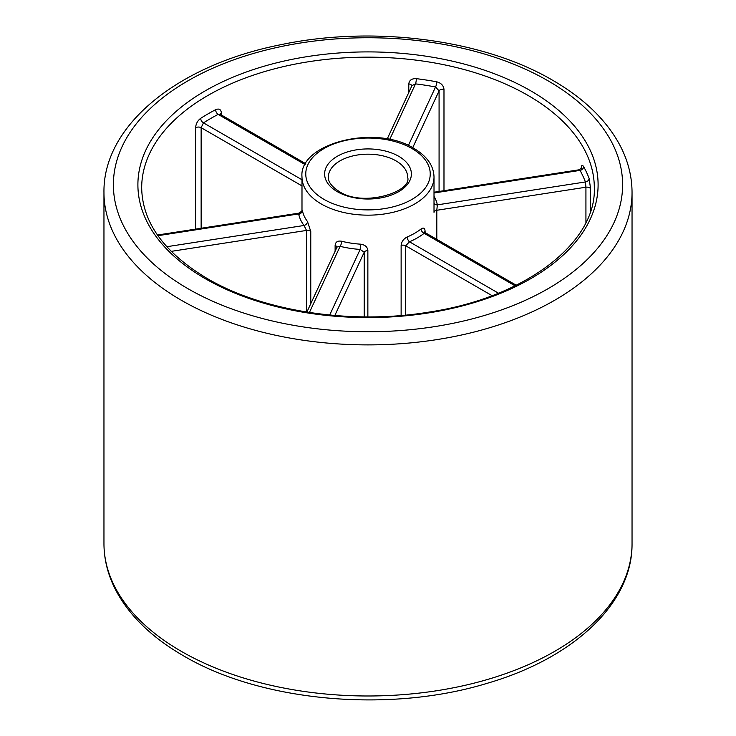 <?xml version="1.0" encoding="UTF-8"?>
<svg xmlns="http://www.w3.org/2000/svg" width="736" height="736" viewBox="0 0 736 736"><rect width="100%" height="100%" fill="white"/><g stroke="black" fill="none" stroke-linecap="round" stroke-linejoin="round"><path stroke-width="1.1" d="M443.983 190.698L443.983 89.387C443.532 85.514 441.103 82.984 436.706 81.806A3.772 0.938 -79.6 0 1 435.556 86.958L439.079 90.878L412.703 147.706M387.182 139.03L411.985 85.606L415.518 83.867A3.772 0.653 -82.8 0 0 416.328 78.651C411.783 78.448 409.271 80.215 408.784 83.941A3.772 2.18 180 0 1 411.856 85.864M221.37 114.991L221.37 112.93C220.975 109.342 219.052 108.266 215.602 109.71A3.772 2.07 -117.7 0 0 218.141 114.393L220.248 114.338L305.744 163.705M305.21 164.662L218.141 114.393A222.548 128.487 0 0 0 203.467 122.866A3.772 2.272 -122.4 0 1 200.68 118.321C197.588 120.658 195.896 123.823 195.601 127.816A3.772 2.18 180 0 1 201.14 127.687L203.467 122.866L301.99 179.75M367.862 316.903L367.862 250.58C367.466 246.937 365.038 244.803 360.585 244.177L360.162 249.421A69.782 40.287 180 0 1 340.124 246.321A3.772 1.233 -75.9 0 0 341.624 241.242C337.585 240.562 335.414 241.988 335.119 245.511A3.772 2.18 180 0 1 335.901 245.861A3.772 2.18 180 0 1 336.987 247.186M425.095 232.594L425.095 231.592C424.976 228.132 423.642 227.249 421.093 228.951A3.772 2.475 -128 0 0 424.129 233.321A69.782 40.287 180 0 1 409.464 241.794A3.772 1.831 -113.1 0 1 407.22 236.964C403.54 238.85 401.516 241.675 401.129 245.428A3.772 2.18 180 0 1 405.683 245.778L405.683 315.091M306.516 312.018L306.516 230.432L304.032 225.483A69.782 40.287 180 0 1 298.66 213.918A3.772 3.064 168.9 0 0 302.404 210.588L301.999 209.953L301.99 212.557M171.184 251.372L306.516 230.432A3.772 2.18 180 0 1 310.16 230.994A3.772 2.18 180 0 1 310.767 231.454L307.482 221.536A3.772 2.824 143 0 1 304.032 225.483L166.778 246.716M585.93 222.511L585.93 187.211A3.772 2.18 180 0 1 590.612 188.922L589.104 178.406A3.772 3.008 159.3 0 1 585.414 181.958L585.93 187.211L436.807 210.275L436.807 239.366M434.01 192.234L579.223 169.777L580.051 170.384A3.772 2.935 151.1 0 0 583.639 166.64C582.194 164.441 581.376 165.094 581.182 168.599L581.182 168.664M309.414 312.478L340.124 246.321L337.079 247.011L306.875 312.082M364.21 316.885L364.21 252.19L360.162 249.421L329.71 315.026M157.927 235.686L298.66 213.918L299.193 214.654M498.474 293.186L409.464 241.794L405.683 245.778L492.099 295.67M424.589 232.686L424.506 231.914L425.298 232.723L424.129 233.321L515.044 285.816M434.01 203.412A3.772 3.064 168.9 0 0 437.34 204.856L436.807 210.275A3.772 2.18 180 0 0 434.01 212.364L434.01 177.045A66.01 38.106 180 0 1 393.263 212.262A66.01 38.106 180 0 1 321.319 204.001A66.01 38.106 180 0 1 301.99 177.045L301.99 210.073M530.702 90.813A230.092 132.839 180 0 1 530.702 278.686A230.092 132.839 180 0 1 205.298 278.686A230.092 132.839 180 0 1 205.298 90.813A230.092 132.839 180 0 1 530.702 90.813M594.32 187.827A226.32 130.668 0 0 0 528.034 95.432A226.32 130.668 0 0 0 281.391 67.105A226.32 130.668 0 0 0 141.68 187.827C142.287 222.428 164.119 252.65 207.184 278.493C263.267 311.521 351.606 324.99 428.996 312.101C525.66 297.648 596.344 242.733 594.32 187.827M398.673 156.262A43.378 25.042 180 0 1 398.673 191.682A43.378 25.042 180 0 1 337.327 191.682A43.378 25.042 180 0 1 337.327 156.262A43.378 25.042 180 0 1 398.673 156.262M407.606 177.045A39.606 22.862 0 0 0 396.005 160.88A39.606 22.862 0 0 0 352.848 155.922A39.606 22.862 0 0 0 328.394 177.045C328.017 181.755 331.623 186.567 339.213 191.489C363.28 207.764 412.795 191.599 407.606 177.045M323.987 199.373A62.238 35.935 0 0 0 412.013 199.373A62.238 35.935 0 0 0 412.013 148.562A62.238 35.935 0 0 0 323.987 148.562A62.238 35.935 0 0 0 323.987 199.373M310.767 231.454L310.767 303.692M103.96 192.446C102.948 125.249 178.241 64.924 280.738 44.721C373.253 25.107 483.129 39.33 552.754 80.334C583.869 98.348 606.216 119.904 619.795 145.01C627.909 160.338 631.994 176.152 632.04 192.446A264.04 152.444 180 0 1 469.044 333.288A264.04 152.444 180 0 1 181.295 300.242A264.04 152.444 180 0 1 103.96 192.446L103.96 543.554A264.04 152.444 0 0 0 181.295 651.342A264.04 152.444 0 0 0 469.044 684.388A264.04 152.444 0 0 0 632.04 543.554C632.702 603.336 573.473 658.278 487.214 683.293C389.464 713.313 261.041 701.813 183.246 655.666C152.481 637.854 130.272 616.566 116.638 591.799C108.238 576.224 104.006 560.142 103.96 543.554M187.965 288.696A254.61 146.998 0 0 0 548.035 288.696A254.61 146.998 0 0 0 548.035 80.804A254.61 146.998 0 0 0 187.965 80.804A254.61 146.998 0 0 0 187.965 288.696M416.328 78.651A226.32 130.668 180 0 1 436.706 81.806M408.784 92.488L408.784 83.941M200.68 118.321A226.32 130.668 180 0 1 215.602 109.71M195.601 229.117L195.601 127.816M335.119 251.224L335.119 245.511M341.624 241.242A66.01 38.106 0 0 0 360.585 244.177M401.129 315.505L401.129 245.428M407.22 236.964A66.01 38.106 0 0 0 421.093 228.951M302.404 210.588A66.01 38.106 0 0 0 307.482 221.536M590.612 188.922L590.612 210.984M583.639 166.64A226.32 130.668 180 0 1 589.104 178.406M367.862 250.58A3.772 2.18 0 0 0 364.21 252.19L334.825 315.496M301.99 185.904L201.14 127.687L201.14 228.261M439.079 191.452L439.079 90.878A3.772 2.18 0 0 1 443.983 89.387M408.379 145.526L435.556 86.958A222.548 128.487 0 0 0 415.518 83.867L389.694 139.518M434.01 196.319A69.782 40.287 180 0 1 437.34 204.856L585.414 181.958A222.548 128.487 0 0 0 580.051 170.384L434.01 192.979M425.095 231.592A3.772 2.18 0 0 0 424.681 232.199M221.37 112.93A3.772 2.18 0 0 0 220.092 114.227M434.01 177.045C433.762 165.802 427.064 156.244 413.899 148.378C375.535 123.896 298.586 143.327 301.99 177.045M632.04 192.446L632.04 543.554M157.467 235.023L298.871 213.146C303.775 210.238 301.41 209.778 302.008 209.935M425.298 232.723L516.24 285.228M434.01 210.79L434.01 211.839M579.223 169.777L581.504 168.112L581.403 169.326"/></g></svg>
